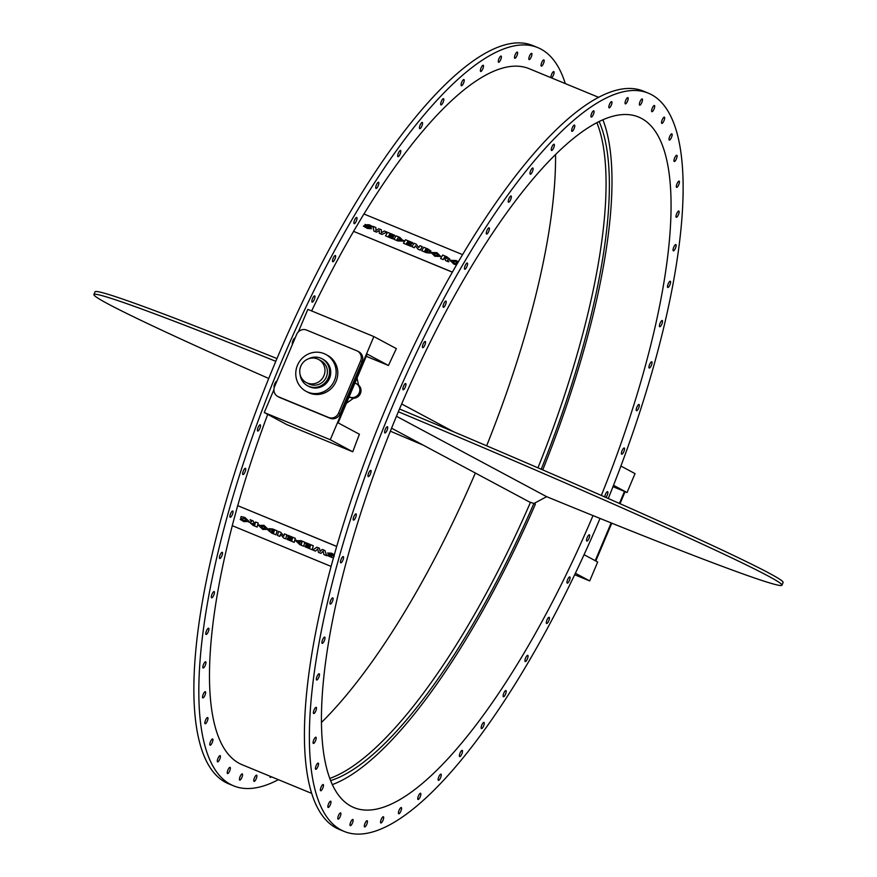 <?xml version="1.0" encoding="UTF-8"?>
<svg xmlns="http://www.w3.org/2000/svg" width="877" height="877" viewBox="0 0 877 877"><rect width="100%" height="100%" fill="white"/><g stroke="black" fill="none" stroke-linecap="round" stroke-linejoin="round"><path stroke-width="1.32" d="M428.086 250.416L425.498 249.682L425.849 249.09L428.086 250.373M427.428 249.781L425.86 249.134L425.52 249.693M425.082 250.427L427.537 251.787L425.082 250.427L424.72 251.041M427.548 251.688L424.698 251.03L425.082 250.394M428.02 249.024L423.744 247.259L421.673 250.734L426.134 252.576L430.147 253.058L428.908 251.414L430.892 251.019L428.02 249.024M430.848 251.315L428.919 251.458M430.147 253.058L426.134 252.62L421.673 250.734M412.65 242.732L412.179 243.521L407.641 241.657L412.179 243.488L412.65 242.688L405.525 239.75L403.453 243.236L410.699 246.218L411.17 245.417L406.511 243.499L406.84 242.951L410.951 244.65L411.423 243.85L407.312 242.162L407.641 241.613M410.951 244.65L411.423 243.85M410.962 244.683L406.84 242.951M410.699 246.218L411.17 245.417M410.71 246.251L403.453 243.236M399.342 238.215L400.888 240.013L397.051 239.585L398.158 237.733L399.342 238.259L398.169 237.766L397.084 239.596M400.888 240.057L399.342 238.259M399.879 237.426L396.064 235.847L393.992 239.333L397.719 240.868L403.53 241.087L403.661 240.441L403.53 241.131L399.879 237.426M403.53 241.131L397.719 240.901L393.992 239.333M386.921 232.087L381.988 234.422L379.324 233.282L381.988 234.378L386.921 232.087L384.269 230.991L381.385 232.8L381.331 229.774L378.798 228.744L375.915 230.541L375.86 227.527L373.098 226.387L373.865 231.035L376.518 232.131L379.259 230.498L379.324 233.282M379.259 230.541L376.518 232.131M376.529 232.164L373.865 231.035M373.865 231.068L373.098 226.387M375.915 230.541L375.86 227.527M381.385 232.8L381.331 229.774M372.747 226.726L371.311 227.121L372.736 226.683L369.338 224.786L365.007 224.764M371.311 227.121L367.814 225.433L371.311 227.088M371.486 228.776L367.255 228.382L363.396 226.102L367.244 228.338L371.486 228.776L367.803 225.488M365.084 224.391L368.778 227.68L364.821 225.685L363.385 226.069M368.789 227.724L365.084 224.435M394.705 235.332L394.233 236.121L389.695 234.258L394.222 236.088L394.694 235.288L387.579 232.35L385.507 235.836L392.753 238.818L393.225 238.029L388.566 236.099L388.895 235.551L393.006 237.25L393.477 236.45L389.366 234.762L389.684 234.214M393.006 237.25L393.477 236.45M393.006 237.283L388.895 235.551M393.225 238.062L392.753 238.818M392.753 238.851L385.507 235.836M422.275 246.656L420.215 250.175L418 249.232L420.204 250.131L422.275 246.656L419.919 245.681L418.757 247.632L416.224 244.168L414.01 243.247L411.938 246.733L414.317 247.709L415.468 245.768L418 249.232M418.011 249.265L415.468 245.768M415.468 245.812L414.317 247.709M414.317 247.742L411.938 246.733M438.007 255.35L436.483 253.585L437.996 255.306L435.387 255.371L433.797 253.574L436.483 253.552L433.808 253.617M431.155 252.477L434.839 256.216L440.649 256.391L436.954 252.675L431.155 252.477L431.035 253.113M440.66 256.435L434.849 256.259L431.166 252.521M447.182 258.54L444.771 256.917L447.182 258.496L444.2 257.871L444.771 256.917M444.771 256.95L444.222 257.882M448.618 261.85L445.691 260.677L445.099 259.263L445.691 260.633L448.618 261.85L447.533 259.987L449.758 259L446.722 256.731L442.655 255.054L440.583 258.529L443.17 259.603L443.718 258.66L445.088 259.23M445.099 259.263L443.718 258.66M443.729 258.704L443.17 259.603M443.17 259.636L440.583 258.529M449.66 259.526L447.533 260.02M457.509 263.264L454.45 263.232L452.773 261.401L455.514 261.39L457.849 262.672M456.533 264.931L453.76 264.054L456.555 264.898M458.375 261.774L456.04 260.535L450.131 260.305L453.749 264.021L450.131 260.348M450.011 260.973L450.131 260.305M457.52 262.727L455.525 261.434L452.707 261.752M452.368 272.177L353.541 231.353L363.911 213.977L462.585 254.648M353.541 231.353L452.411 272.111M272.111 532.24L273.69 532.865L272.144 532.218M272.33 531.539L271.399 531.55L273.865 532.207L273.679 532.887M271.366 531.561L272.298 531.561M271.64 529.84L272.55 530.728L271.629 529.851M271.574 529.938L274.282 530.662L274.084 531.396L272.517 530.749L274.095 531.363M268.932 528.678L272.659 528.974L277.121 530.815L276.014 534.838L277.099 530.837L272.637 528.995L268.899 528.699L270.379 530.432L268.669 530.695L271.738 533.073L276.014 534.838M268.877 530.432L270.412 530.421M287.349 538.5L291.898 540.342L287.349 538.5L287.108 539.41L294.223 542.348L295.308 538.346L288.062 535.354L287.82 536.275L292.479 538.193L292.304 538.829L288.193 537.13L287.941 538.039L292.052 539.739L291.888 540.364M288.226 537.108L292.315 538.796M295.308 538.346L288.062 535.354M295.341 538.325L294.223 542.348M300.175 543.762L298.377 541.822L300.208 543.74M298.377 541.822L301.94 542.107L301.359 544.244M295.768 540.725L301.074 540.692L304.812 542.227L303.694 546.25L304.779 542.249L301.052 540.703L295.735 540.747L299.879 544.672L303.694 546.25M296.218 540.111L295.735 540.747M316.783 547.193L319.469 548.268L316.783 547.193L312.837 550.022L315.479 551.107L317.693 548.936L318.428 552.324L320.949 553.354L323.153 551.194L323.887 554.571L326.65 555.711L324.907 550.537L322.243 549.44L320.138 551.414L319.436 548.289L320.171 551.392M326.65 555.711L324.939 550.526L322.243 549.44M323.153 551.194L320.949 553.354M317.693 548.947L315.479 551.107M328.151 554.823L330.925 556.457L328.151 554.823L326.913 555.36L333.403 558.068M328.119 554.845L326.913 555.36M327.614 552.981L331.539 553.212L334.345 554.681L331.517 553.223L327.581 553.003L331.703 556.544M331.67 556.555L330.892 556.478M331.265 554.121L334.312 556.084M330.3 554.023L333.863 556.435L330.267 554.045L331.243 554.143M305.306 545.9L309.844 547.741L305.306 545.9L305.053 546.809L312.179 549.747L313.264 545.746L306.018 542.753L305.766 543.674L310.425 545.593L310.261 546.218L306.15 544.529L305.898 545.439L310.009 547.138L309.844 547.763M310.261 546.196L306.15 544.529M313.264 545.746L306.018 542.753M313.297 545.724L312.179 549.747M278.557 531.44L280.793 532.328L278.557 531.44L277.472 535.441L279.84 536.417L280.443 534.181L283.523 537.941L285.738 538.851L286.823 534.849L284.455 533.863L283.852 536.088L280.761 532.35M280.793 532.328L283.863 536.055M284.477 533.852L286.823 534.849M286.856 534.827L285.738 538.851M280.465 534.203L279.84 536.417M261.291 526.507L263.034 528.425L261.258 526.529L263.604 526.321L265.216 528.579M265.457 528.261L263.034 528.425M263.067 528.403L265.49 528.239M258.605 525.444L262.804 529.434L268.099 529.357L263.911 525.345L258.605 525.444L259.055 524.852M258.638 525.422L263.944 525.323L268.132 529.335L267.66 529.949L268.132 529.335M252.247 523.394L254.768 525.038L252.214 523.405L255.064 523.964L254.758 525.06M250.175 519.71L253.113 520.916L253.968 522.473L253.08 520.938L250.142 519.721L251.556 521.76L249.748 522.429L253.036 525.367L257.104 527.044L258.189 523.043L255.602 521.979L255.306 523.054L253.935 522.484L255.317 523.021M258.189 523.043L255.602 521.979M258.211 523.021L257.104 527.044M249.77 522.407L251.589 521.738M243.214 518.077L242.918 519.052L243.192 518.077L244.551 518.471L246.24 520.763M241.131 516.531L245.001 517.551L249.156 521.508L245.001 517.551L241.131 516.531L240.693 518.143L242.918 519.052M249.156 521.508L248.695 522.111L249.134 521.53L243.718 521.563L240.199 519.447L241.92 519.206L240.199 519.447M241.92 519.206L244.025 520.565L246.514 520.423L244.003 520.587L241.888 519.228M336.702 546.47L237.678 505.645L336.724 546.404M331.111 566.421L232.241 525.674L237.678 505.645M565.292 83.589A399.232 117.386 112.4 0 0 537.831 47.632A399.232 117.386 112.4 0 0 281.725 361.072A399.232 117.386 112.4 0 0 233.567 785.836A399.232 117.386 112.4 0 0 278.382 779.675M228.075 769.622A3.365 0.987 -67.6 0 1 230.07 767.353A3.365 0.987 -67.6 0 1 229.708 770.828A3.365 0.987 -67.6 0 1 227.505 773.569A3.365 0.987 -67.6 0 1 228.075 769.622M218.329 757.564A3.365 0.987 -67.6 0 1 220.149 755.656A3.365 0.987 -67.6 0 1 219.776 759.131A3.365 0.987 -67.6 0 1 217.584 761.872A3.365 0.987 -67.6 0 1 218.329 757.564M211.017 740.539A3.365 0.987 -67.6 0 1 212.651 738.971A3.365 0.987 -67.6 0 1 212.289 742.446A3.365 0.987 -67.6 0 1 210.085 745.187A3.365 0.987 -67.6 0 1 211.017 740.539M206.248 718.789A3.365 0.987 -67.6 0 1 207.696 717.539A3.365 0.987 -67.6 0 1 207.334 721.026A3.365 0.987 -67.6 0 1 205.141 723.755A3.365 0.987 -67.6 0 1 206.248 718.789M204.1 692.644A3.365 0.987 -67.6 0 1 205.361 691.679A3.365 0.987 -67.6 0 1 204.999 695.165A3.365 0.987 -67.6 0 1 202.795 697.895A3.365 0.987 -67.6 0 1 202.686 695.856A3.365 0.987 -67.6 0 1 204.1 692.644M204.604 662.464A3.365 0.987 -67.6 0 1 205.667 661.762A3.365 0.987 -67.6 0 1 205.306 665.248A3.365 0.987 -67.6 0 1 203.113 667.978A3.365 0.987 -67.6 0 1 203.047 665.753A3.365 0.987 -67.6 0 1 204.604 662.464M207.739 628.71A3.365 0.987 -67.6 0 1 208.627 628.228A3.365 0.987 -67.6 0 1 208.266 631.714A3.365 0.987 -67.6 0 1 206.062 634.444A3.365 0.987 -67.6 0 1 206.051 632.043A3.365 0.987 -67.6 0 1 207.739 628.71M213.484 591.854A3.365 0.987 -67.6 0 1 214.185 591.558A3.365 0.987 -67.6 0 1 213.813 595.044A3.365 0.987 -67.6 0 1 211.62 597.774A3.365 0.987 -67.6 0 1 211.664 595.187A3.365 0.987 -67.6 0 1 213.484 591.854M221.728 552.455A3.365 0.987 -67.6 0 1 222.254 552.302A3.365 0.987 -67.6 0 1 221.892 555.788A3.365 0.987 -67.6 0 1 219.699 558.517A3.365 0.987 -67.6 0 1 219.798 555.744A3.365 0.987 -67.6 0 1 221.728 552.455M232.361 511.072A3.365 0.987 -67.6 0 1 232.734 511.028A3.365 0.987 -67.6 0 1 232.372 514.514A3.365 0.987 -67.6 0 1 230.169 517.244A3.365 0.987 -67.6 0 1 230.344 514.273A3.365 0.987 -67.6 0 1 232.361 511.072M245.242 468.318A3.365 0.987 -67.6 0 1 245.461 468.329A3.365 0.987 -67.6 0 1 245.1 471.804A3.365 0.987 -67.6 0 1 242.896 474.545A3.365 0.987 -67.6 0 1 243.137 471.387A3.365 0.987 -67.6 0 1 245.242 468.318M260.162 424.808A3.365 0.987 -67.6 0 1 260.25 424.83A3.365 0.987 -67.6 0 1 259.888 428.316A3.365 0.987 -67.6 0 1 257.695 431.045A3.365 0.987 -67.6 0 1 258.002 427.702A3.365 0.987 -67.6 0 1 260.162 424.808M274.304 387.371A3.365 0.987 -67.6 0 1 274.709 383.863A3.365 0.987 -67.6 0 1 276.891 381.166A3.365 0.987 -67.6 0 1 276.902 381.166M292.523 344.168A3.365 0.987 -67.6 0 1 292.973 340.627A3.365 0.987 -67.6 0 1 295.132 337.974A3.365 0.987 -67.6 0 1 295.143 337.985M314.909 296.108A3.365 0.987 -67.6 0 1 314.163 299.791A3.365 0.987 -67.6 0 1 312.157 302.105A3.365 0.987 -67.6 0 1 312.519 298.618A3.365 0.987 -67.6 0 1 314.711 295.889A3.365 0.987 -67.6 0 1 314.909 296.108M335.606 255.909A3.365 0.987 -67.6 0 1 334.718 259.603A3.365 0.987 -67.6 0 1 332.789 261.741A3.365 0.987 -67.6 0 1 333.161 258.255A3.365 0.987 -67.6 0 1 335.354 255.525A3.365 0.987 -67.6 0 1 335.606 255.909M357.027 218.044A3.365 0.987 -67.6 0 1 356.018 221.717A3.365 0.987 -67.6 0 1 354.176 223.679A3.365 0.987 -67.6 0 1 354.549 220.193A3.365 0.987 -67.6 0 1 356.742 217.463A3.365 0.987 -67.6 0 1 357.027 218.044M378.864 183.085A3.365 0.987 -67.6 0 1 377.757 186.691A3.365 0.987 -67.6 0 1 376.014 188.478A3.365 0.987 -67.6 0 1 376.376 184.992A3.365 0.987 -67.6 0 1 378.568 182.263A3.365 0.987 -67.6 0 1 378.864 183.085M400.8 151.535A3.365 0.987 -67.6 0 1 399.616 155.032A3.365 0.987 -67.6 0 1 397.961 156.643A3.365 0.987 -67.6 0 1 398.333 153.157A3.365 0.987 -67.6 0 1 400.526 150.427A3.365 0.987 -67.6 0 1 400.8 151.535M422.517 123.843A3.365 0.987 -67.6 0 1 421.289 127.209A3.365 0.987 -67.6 0 1 419.721 128.656A3.365 0.987 -67.6 0 1 420.083 125.17A3.365 0.987 -67.6 0 1 422.275 122.44A3.365 0.987 -67.6 0 1 422.517 123.843M443.707 100.427A3.365 0.987 -67.6 0 1 442.425 103.618A3.365 0.987 -67.6 0 1 440.956 104.911A3.365 0.987 -67.6 0 1 441.328 101.425A3.365 0.987 -67.6 0 1 443.521 98.695A3.365 0.987 -67.6 0 1 443.707 100.427M464.043 81.627A3.365 0.987 -67.6 0 1 461.379 85.76A3.365 0.987 -67.6 0 1 461.74 82.274A3.365 0.987 -67.6 0 1 463.933 79.544A3.365 0.987 -67.6 0 1 464.043 81.627M483.227 67.715A3.365 0.987 -67.6 0 1 480.673 71.475A3.365 0.987 -67.6 0 1 481.034 68A3.365 0.987 -67.6 0 1 483.227 65.26A3.365 0.987 -67.6 0 1 483.227 67.715M500.997 58.891A3.365 0.987 -67.6 0 1 498.553 62.278A3.365 0.987 -67.6 0 1 498.925 58.792A3.365 0.987 -67.6 0 1 501.118 56.062A3.365 0.987 -67.6 0 1 500.997 58.891M517.09 55.273A3.365 0.987 -67.6 0 1 514.788 58.299A3.365 0.987 -67.6 0 1 515.15 54.812A3.365 0.987 -67.6 0 1 517.342 52.083A3.365 0.987 -67.6 0 1 517.09 55.273M531.265 56.939A3.365 0.987 -67.6 0 1 529.105 59.581A3.365 0.987 -67.6 0 1 529.478 56.095A3.365 0.987 -67.6 0 1 531.67 53.365A3.365 0.987 -67.6 0 1 531.265 56.939M543.312 63.846A3.365 0.987 -67.6 0 1 541.328 66.115A3.365 0.987 -67.6 0 1 541.69 62.64A3.365 0.987 -67.6 0 1 543.883 59.899A3.365 0.987 -67.6 0 1 543.312 63.846M551.162 77.757A3.365 0.987 -67.6 0 1 551.688 74.172A3.365 0.987 -67.6 0 1 553.815 71.607A3.365 0.987 -67.6 0 1 553.069 75.904A3.365 0.987 -67.6 0 1 551.348 77.834M271.3 776.759A3.365 0.987 -67.6 0 1 270.269 777.406A3.365 0.987 -67.6 0 1 270.006 776.222M254.308 778.195A3.365 0.987 -67.6 0 1 256.61 775.169A3.365 0.987 -67.6 0 1 256.248 778.655A3.365 0.987 -67.6 0 1 254.045 781.385A3.365 0.987 -67.6 0 1 254.308 778.195M240.134 776.529A3.365 0.987 -67.6 0 1 242.282 773.887A3.365 0.987 -67.6 0 1 241.92 777.373A3.365 0.987 -67.6 0 1 239.728 780.102A3.365 0.987 -67.6 0 1 240.134 776.529M598.618 97.325L529.149 68.691A376.452 110.688 112.4 0 0 363.966 213.999M232.295 525.696A376.452 110.688 112.4 0 0 242.238 764.777L311.708 793.411M353.552 231.44A376.452 110.688 112.4 0 0 311.642 310.929M267.715 414.382A376.452 110.688 112.4 0 0 237.744 505.601M344.113 831.407L339.169 829.368A399.232 117.386 -67.6 0 1 387.327 404.593A399.232 117.386 -67.6 0 1 643.433 91.153L648.388 93.192A399.232 117.386 112.4 0 0 392.282 406.643A399.232 117.386 112.4 0 0 344.113 831.407A399.232 117.386 112.4 0 0 600.032 518.428M357.06 378.031L358.507 385.036M353.574 398.213L346.393 403.288M298.344 331.89L307.849 309.373L373.854 336.571L396.349 348.618A376.452 110.688 112.4 0 0 388.478 365.479L367.178 354.078L338.127 422.857L359.417 434.258A376.452 110.688 112.4 0 0 352.762 451.776L286.757 424.578L264.273 412.541L273.909 389.717M388.478 365.479L366.235 356.314M275.806 361.324A373.459 10.59 -157.1 0 0 93.894 294.551L95.056 291.8A373.459 10.59 22.9 0 1 276.968 358.572M93.894 294.551A373.459 10.59 -157.1 0 0 268.735 378.48M390.364 431.188A373.459 10.59 -157.1 0 0 423.317 445.198M396.459 416.268L546.59 496.645A373.459 10.59 -157.1 0 0 781.944 585.2A373.459 10.59 -157.1 0 0 398.344 411.752M399.506 409A373.459 10.59 22.9 0 1 783.106 582.449L781.944 585.2M619.403 503.431L624.479 491.416L627.044 492.545L613.527 485.299M627.044 492.545L635.036 473.624L620.905 466.06M624.479 491.416L612.99 486.68M574.687 574.731L589.706 580.925L575.389 573.251M589.706 580.925L597.697 562.004L584.06 554.702M625.06 491.723L620.006 503.694M611.784 523.163L595.801 560.995M595.22 560.677L611.17 522.922M318.526 359.438L320.949 360.743A13.067 12.486 118.2 0 1 326.332 377.022A13.067 12.486 118.2 0 1 308.616 383.786L306.183 382.482A13.067 12.486 -61.8 0 0 323.909 375.718A13.067 12.486 -61.8 0 0 318.526 359.438A13.067 12.486 -61.8 0 0 301.348 365.062A13.067 12.486 -61.8 0 0 306.183 382.482M599.123 121.53A367.858 108.167 -67.6 0 1 541.219 469.25M602.872 119.776A373.459 109.811 -67.6 0 1 542.731 469.908M537.941 467.836A367.858 108.167 112.4 0 0 596.875 122.659M486.636 445.812A373.459 109.811 112.4 0 0 555.547 154.527M321.453 722.473A373.459 109.811 112.4 0 0 475.334 473.043M530.41 502.488L391.57 428.195M329.774 778.414A367.858 108.167 112.4 0 0 530.508 502.258L535.387 504.132A373.459 109.811 -67.6 0 1 332.328 784.608M546.656 496.667L534.06 503.431M593.005 515.577A373.459 109.811 -67.6 0 1 353.935 807.585A373.459 109.811 -67.6 0 1 394.727 420.456A373.459 109.811 -67.6 0 1 638.566 117.025A373.459 109.811 -67.6 0 1 601.326 495.461M300.087 374.49A15.315 14.624 -61.8 0 0 307.553 385.759A15.315 14.624 -61.8 0 0 328.316 377.844A15.315 14.624 -61.8 0 0 322.012 358.77A15.315 14.624 -61.8 0 0 308.496 358.803M322.012 358.77L323.175 359.395A15.315 14.624 118.2 0 1 329.478 378.469A15.315 14.624 118.2 0 1 308.726 386.384L307.553 385.759M334.433 380.508A20.916 19.985 -61.8 0 0 325.827 354.451A20.916 19.985 -61.8 0 0 298.333 363.462A20.916 19.985 -61.8 0 0 306.084 391.328A20.916 19.985 -61.8 0 0 334.433 380.508M325.827 354.451L327.472 355.338A20.916 19.985 118.2 0 1 336.088 381.385A20.916 19.985 118.2 0 1 307.739 392.216L306.084 391.328M357.432 351.063L358.89 351.841A7.838 7.487 118.2 0 1 362.113 361.609L340.035 413.889A7.838 7.487 118.2 0 1 330.059 418.252L279.895 397.577A7.838 7.487 118.2 0 1 279.237 397.27L277.779 396.481A7.838 7.487 -61.8 0 0 278.437 396.788L328.601 417.463A7.838 7.487 -61.8 0 0 338.577 413.1L360.655 360.831A7.838 7.487 -61.8 0 0 356.775 350.756L306.61 330.081A7.838 7.487 -61.8 0 0 296.634 334.444L274.556 386.713A7.838 7.487 -61.8 0 0 277.779 396.481M373.854 336.571L330.278 439.739L264.273 412.541M330.278 439.739L352.762 451.776M533.929 503.354A367.858 108.167 -67.6 0 1 330.607 780.596M355.032 382.843A5.843 5.591 -61.8 0 0 355.667 383.359M349.112 396.853A5.843 5.591 118.2 0 1 349.726 397.062A7.465 7.137 -61.8 0 0 359.088 393.236A7.465 7.137 -61.8 0 0 356.15 383.6L357.323 384.225A7.465 7.137 118.2 0 1 360.25 393.861A7.465 7.137 118.2 0 1 350.888 397.687A5.843 5.591 -61.8 0 0 348.925 397.281M356.15 383.6A7.465 7.137 -61.8 0 0 355.536 383.304A5.843 5.591 118.2 0 1 354.955 383.03M338.632 815.182A3.365 0.987 -67.6 0 1 340.627 812.913A3.365 0.987 -67.6 0 1 340.265 816.399A3.365 0.987 -67.6 0 1 338.062 819.129A3.365 0.987 -67.6 0 1 338.632 815.182M328.886 803.135A3.365 0.987 -67.6 0 1 330.706 801.216A3.365 0.987 -67.6 0 1 330.333 804.702A3.365 0.987 -67.6 0 1 328.141 807.432A3.365 0.987 -67.6 0 1 328.886 803.135M321.574 786.11A3.365 0.987 -67.6 0 1 323.207 784.531A3.365 0.987 -67.6 0 1 322.835 788.017A3.365 0.987 -67.6 0 1 320.642 790.747A3.365 0.987 -67.6 0 1 321.574 786.11M316.805 764.36A3.365 0.987 -67.6 0 1 318.252 763.111A3.365 0.987 -67.6 0 1 317.891 766.586A3.365 0.987 -67.6 0 1 315.698 769.315A3.365 0.987 -67.6 0 1 316.805 764.36M314.657 738.204A3.365 0.987 -67.6 0 1 315.917 737.239A3.365 0.987 -67.6 0 1 315.556 740.725A3.365 0.987 -67.6 0 1 313.352 743.455A3.365 0.987 -67.6 0 1 313.242 741.416A3.365 0.987 -67.6 0 1 314.657 738.204M315.161 708.035A3.365 0.987 -67.6 0 1 316.224 707.333A3.365 0.987 -67.6 0 1 315.863 710.808A3.365 0.987 -67.6 0 1 313.67 713.549A3.365 0.987 -67.6 0 1 313.604 711.324A3.365 0.987 -67.6 0 1 315.161 708.035M318.296 674.27A3.365 0.987 -67.6 0 1 319.184 673.799A3.365 0.987 -67.6 0 1 318.811 677.274A3.365 0.987 -67.6 0 1 316.619 680.015A3.365 0.987 -67.6 0 1 316.608 677.603A3.365 0.987 -67.6 0 1 318.296 674.27M324.041 637.426A3.365 0.987 -67.6 0 1 324.742 637.13A3.365 0.987 -67.6 0 1 324.369 640.616A3.365 0.987 -67.6 0 1 322.177 643.345A3.365 0.987 -67.6 0 1 322.221 640.758A3.365 0.987 -67.6 0 1 324.041 637.426M332.284 598.026A3.365 0.987 -67.6 0 1 332.811 597.873A3.365 0.987 -67.6 0 1 332.449 601.359A3.365 0.987 -67.6 0 1 330.256 604.089A3.365 0.987 -67.6 0 1 330.355 601.315A3.365 0.987 -67.6 0 1 332.284 598.026M342.918 556.643A3.365 0.987 -67.6 0 1 343.291 556.588A3.365 0.987 -67.6 0 1 342.929 560.074A3.365 0.987 -67.6 0 1 340.725 562.804A3.365 0.987 -67.6 0 1 340.901 559.844A3.365 0.987 -67.6 0 1 342.918 556.643M355.799 513.878A3.365 0.987 -67.6 0 1 356.018 513.889A3.365 0.987 -67.6 0 1 355.656 517.375A3.365 0.987 -67.6 0 1 353.453 520.105A3.365 0.987 -67.6 0 1 353.694 516.959A3.365 0.987 -67.6 0 1 355.799 513.878M370.719 470.368A3.365 0.987 -67.6 0 1 370.807 470.39A3.365 0.987 -67.6 0 1 370.445 473.876A3.365 0.987 -67.6 0 1 368.241 476.606A3.365 0.987 -67.6 0 1 368.559 473.273A3.365 0.987 -67.6 0 1 370.719 470.368M387.47 426.748A3.365 0.987 -67.6 0 1 387.064 430.267A3.365 0.987 -67.6 0 1 384.882 432.953A3.365 0.987 -67.6 0 1 385.255 429.467A3.365 0.987 -67.6 0 1 387.448 426.737A3.365 0.987 -67.6 0 1 387.47 426.748M405.81 383.633A3.365 0.987 -67.6 0 1 405.229 387.261A3.365 0.987 -67.6 0 1 403.124 389.761A3.365 0.987 -67.6 0 1 403.497 386.275A3.365 0.987 -67.6 0 1 405.689 383.545A3.365 0.987 -67.6 0 1 405.81 383.633M425.466 341.679A3.365 0.987 -67.6 0 1 424.72 345.363A3.365 0.987 -67.6 0 1 422.714 347.676A3.365 0.987 -67.6 0 1 423.076 344.19A3.365 0.987 -67.6 0 1 425.268 341.46A3.365 0.987 -67.6 0 1 425.466 341.679M446.163 301.469A3.365 0.987 -67.6 0 1 445.275 305.174A3.365 0.987 -67.6 0 1 443.345 307.312A3.365 0.987 -67.6 0 1 443.718 303.826A3.365 0.987 -67.6 0 1 445.911 301.096A3.365 0.987 -67.6 0 1 446.163 301.469M467.584 263.615A3.365 0.987 -67.6 0 1 466.575 267.288A3.365 0.987 -67.6 0 1 464.733 269.25A3.365 0.987 -67.6 0 1 465.106 265.764A3.365 0.987 -67.6 0 1 467.298 263.034A3.365 0.987 -67.6 0 1 467.584 263.615M489.421 228.656A3.365 0.987 -67.6 0 1 488.314 232.262A3.365 0.987 -67.6 0 1 486.571 234.038A3.365 0.987 -67.6 0 1 486.932 230.563A3.365 0.987 -67.6 0 1 489.125 227.823A3.365 0.987 -67.6 0 1 489.421 228.656M511.357 197.106A3.365 0.987 -67.6 0 1 510.173 200.603A3.365 0.987 -67.6 0 1 508.517 202.214A3.365 0.987 -67.6 0 1 508.89 198.728A3.365 0.987 -67.6 0 1 511.083 195.999A3.365 0.987 -67.6 0 1 511.357 197.106M533.073 169.414A3.365 0.987 -67.6 0 1 531.835 172.78A3.365 0.987 -67.6 0 1 530.278 174.227A3.365 0.987 -67.6 0 1 530.64 170.741A3.365 0.987 -67.6 0 1 532.832 168.011A3.365 0.987 -67.6 0 1 533.073 169.414M554.264 145.999A3.365 0.987 -67.6 0 1 552.981 149.189A3.365 0.987 -67.6 0 1 551.512 150.482A3.365 0.987 -67.6 0 1 551.885 146.996A3.365 0.987 -67.6 0 1 554.078 144.266A3.365 0.987 -67.6 0 1 554.264 145.999M574.599 127.198A3.365 0.987 -67.6 0 1 571.936 131.331A3.365 0.987 -67.6 0 1 572.297 127.845A3.365 0.987 -67.6 0 1 574.49 125.115A3.365 0.987 -67.6 0 1 574.599 127.198M593.784 113.286A3.365 0.987 -67.6 0 1 591.23 117.047A3.365 0.987 -67.6 0 1 591.591 113.561A3.365 0.987 -67.6 0 1 593.784 110.831A3.365 0.987 -67.6 0 1 593.784 113.286M611.554 104.451A3.365 0.987 -67.6 0 1 609.109 107.849A3.365 0.987 -67.6 0 1 609.482 104.363A3.365 0.987 -67.6 0 1 611.675 101.633A3.365 0.987 -67.6 0 1 611.554 104.451M627.647 100.844A3.365 0.987 -67.6 0 1 625.345 103.859A3.365 0.987 -67.6 0 1 625.707 100.373A3.365 0.987 -67.6 0 1 627.899 97.643A3.365 0.987 -67.6 0 1 627.647 100.844M641.821 102.51A3.365 0.987 -67.6 0 1 639.662 105.152A3.365 0.987 -67.6 0 1 640.035 101.666A3.365 0.987 -67.6 0 1 642.227 98.937A3.365 0.987 -67.6 0 1 641.821 102.51M653.869 109.417A3.365 0.987 -67.6 0 1 651.874 111.686A3.365 0.987 -67.6 0 1 652.247 108.2A3.365 0.987 -67.6 0 1 654.439 105.47A3.365 0.987 -67.6 0 1 653.869 109.417M663.626 121.475A3.365 0.987 -67.6 0 1 661.806 123.383A3.365 0.987 -67.6 0 1 662.168 119.897A3.365 0.987 -67.6 0 1 664.371 117.167A3.365 0.987 -67.6 0 1 663.626 121.475M670.938 138.5A3.365 0.987 -67.6 0 1 669.304 140.068A3.365 0.987 -67.6 0 1 669.666 136.582A3.365 0.987 -67.6 0 1 671.859 133.852A3.365 0.987 -67.6 0 1 670.938 138.5M675.696 160.25A3.365 0.987 -67.6 0 1 674.249 161.5A3.365 0.987 -67.6 0 1 674.621 158.013A3.365 0.987 -67.6 0 1 676.814 155.284A3.365 0.987 -67.6 0 1 675.696 160.25M677.844 186.395A3.365 0.987 -67.6 0 1 676.584 187.36A3.365 0.987 -67.6 0 1 676.956 183.874A3.365 0.987 -67.6 0 1 679.149 181.144A3.365 0.987 -67.6 0 1 679.258 183.183A3.365 0.987 -67.6 0 1 677.844 186.395M677.351 216.575A3.365 0.987 -67.6 0 1 676.277 217.277A3.365 0.987 -67.6 0 1 676.649 213.791A3.365 0.987 -67.6 0 1 678.842 211.061A3.365 0.987 -67.6 0 1 678.908 213.275A3.365 0.987 -67.6 0 1 677.351 216.575M674.205 250.329A3.365 0.987 -67.6 0 1 673.328 250.811A3.365 0.987 -67.6 0 1 673.689 247.325A3.365 0.987 -67.6 0 1 675.882 244.595A3.365 0.987 -67.6 0 1 675.904 246.996A3.365 0.987 -67.6 0 1 674.205 250.329M668.471 287.174A3.365 0.987 -67.6 0 1 667.77 287.47A3.365 0.987 -67.6 0 1 668.131 283.984A3.365 0.987 -67.6 0 1 670.324 281.254A3.365 0.987 -67.6 0 1 670.291 283.841A3.365 0.987 -67.6 0 1 668.471 287.174M660.228 326.584A3.365 0.987 -67.6 0 1 659.69 326.726A3.365 0.987 -67.6 0 1 660.063 323.251A3.365 0.987 -67.6 0 1 662.256 320.511A3.365 0.987 -67.6 0 1 662.146 323.295A3.365 0.987 -67.6 0 1 660.228 326.584M649.583 367.967A3.365 0.987 -67.6 0 1 649.21 368.011A3.365 0.987 -67.6 0 1 649.583 364.525A3.365 0.987 -67.6 0 1 651.775 361.795A3.365 0.987 -67.6 0 1 651.611 364.755A3.365 0.987 -67.6 0 1 649.583 367.967M636.713 410.721A3.365 0.987 -67.6 0 1 636.494 410.71A3.365 0.987 -67.6 0 1 636.855 407.224A3.365 0.987 -67.6 0 1 639.048 404.494A3.365 0.987 -67.6 0 1 638.818 407.652A3.365 0.987 -67.6 0 1 636.713 410.721M621.782 454.231A3.365 0.987 -67.6 0 1 621.694 454.209A3.365 0.987 -67.6 0 1 622.067 450.723A3.365 0.987 -67.6 0 1 624.26 447.994A3.365 0.987 -67.6 0 1 623.953 451.337A3.365 0.987 -67.6 0 1 621.782 454.231M604.768 496.974A3.365 0.987 -67.6 0 1 605.897 493.389A3.365 0.987 -67.6 0 1 607.618 491.657A3.365 0.987 -67.6 0 1 607.618 494.124A3.365 0.987 -67.6 0 1 605.875 497.456M586.691 540.966A3.365 0.987 -67.6 0 1 587.283 537.338A3.365 0.987 -67.6 0 1 589.377 534.838A3.365 0.987 -67.6 0 1 589.015 538.325A3.365 0.987 -67.6 0 1 586.812 541.054A3.365 0.987 -67.6 0 1 586.691 540.966M567.035 582.931A3.365 0.987 -67.6 0 1 567.781 579.248A3.365 0.987 -67.6 0 1 569.798 576.923A3.365 0.987 -67.6 0 1 569.425 580.41A3.365 0.987 -67.6 0 1 567.233 583.139A3.365 0.987 -67.6 0 1 567.035 582.931M546.349 623.13A3.365 0.987 -67.6 0 1 547.237 619.425A3.365 0.987 -67.6 0 1 549.155 617.298A3.365 0.987 -67.6 0 1 548.794 620.784A3.365 0.987 -67.6 0 1 546.601 623.514A3.365 0.987 -67.6 0 1 546.349 623.13M524.928 660.995A3.365 0.987 -67.6 0 1 525.926 657.312A3.365 0.987 -67.6 0 1 527.768 655.36A3.365 0.987 -67.6 0 1 527.406 658.846A3.365 0.987 -67.6 0 1 525.213 661.576A3.365 0.987 -67.6 0 1 524.928 660.995M503.091 695.954A3.365 0.987 -67.6 0 1 504.187 692.348A3.365 0.987 -67.6 0 1 505.941 690.561A3.365 0.987 -67.6 0 1 505.569 694.047A3.365 0.987 -67.6 0 1 503.376 696.776A3.365 0.987 -67.6 0 1 503.091 695.954M481.144 727.504A3.365 0.987 -67.6 0 1 482.328 724.007A3.365 0.987 -67.6 0 1 483.983 722.385A3.365 0.987 -67.6 0 1 483.622 725.871A3.365 0.987 -67.6 0 1 481.429 728.601A3.365 0.987 -67.6 0 1 481.144 727.504M459.427 755.185A3.365 0.987 -67.6 0 1 460.666 751.83A3.365 0.987 -67.6 0 1 462.234 750.383A3.365 0.987 -67.6 0 1 461.861 753.869A3.365 0.987 -67.6 0 1 459.669 756.599A3.365 0.987 -67.6 0 1 459.427 755.185M438.248 778.601A3.365 0.987 -67.6 0 1 439.52 775.421A3.365 0.987 -67.6 0 1 440.988 774.128A3.365 0.987 -67.6 0 1 440.627 777.614A3.365 0.987 -67.6 0 1 438.434 780.344A3.365 0.987 -67.6 0 1 438.248 778.601M417.912 797.412A3.365 0.987 -67.6 0 1 420.576 793.279A3.365 0.987 -67.6 0 1 420.204 796.765A3.365 0.987 -67.6 0 1 418.011 799.495A3.365 0.987 -67.6 0 1 417.912 797.412M398.717 811.324A3.365 0.987 -67.6 0 1 401.282 807.553A3.365 0.987 -67.6 0 1 400.921 811.039A3.365 0.987 -67.6 0 1 398.717 813.768A3.365 0.987 -67.6 0 1 398.717 811.324M380.947 820.148A3.365 0.987 -67.6 0 1 383.392 816.761A3.365 0.987 -67.6 0 1 383.03 820.236A3.365 0.987 -67.6 0 1 380.826 822.977A3.365 0.987 -67.6 0 1 380.947 820.148M364.854 823.755A3.365 0.987 -67.6 0 1 367.167 820.74A3.365 0.987 -67.6 0 1 366.794 824.227A3.365 0.987 -67.6 0 1 364.602 826.956A3.365 0.987 -67.6 0 1 364.854 823.755M350.69 822.1A3.365 0.987 -67.6 0 1 352.839 819.458A3.365 0.987 -67.6 0 1 352.477 822.944A3.365 0.987 -67.6 0 1 350.285 825.674A3.365 0.987 -67.6 0 1 350.69 822.1M233.567 785.836L228.612 783.797A399.232 117.386 -67.6 0 1 276.77 359.033A399.232 117.386 -67.6 0 1 532.887 45.582L537.831 47.632M608.265 498.509A399.232 117.386 112.4 0 0 648.388 93.192M362.113 361.609L360.655 360.831M340.035 413.889L338.577 413.1M330.059 418.252L328.601 417.463M279.895 397.577L278.437 396.788M349.726 397.062L350.888 397.687M453.683 431.802L401.666 403.946"/></g></svg>
